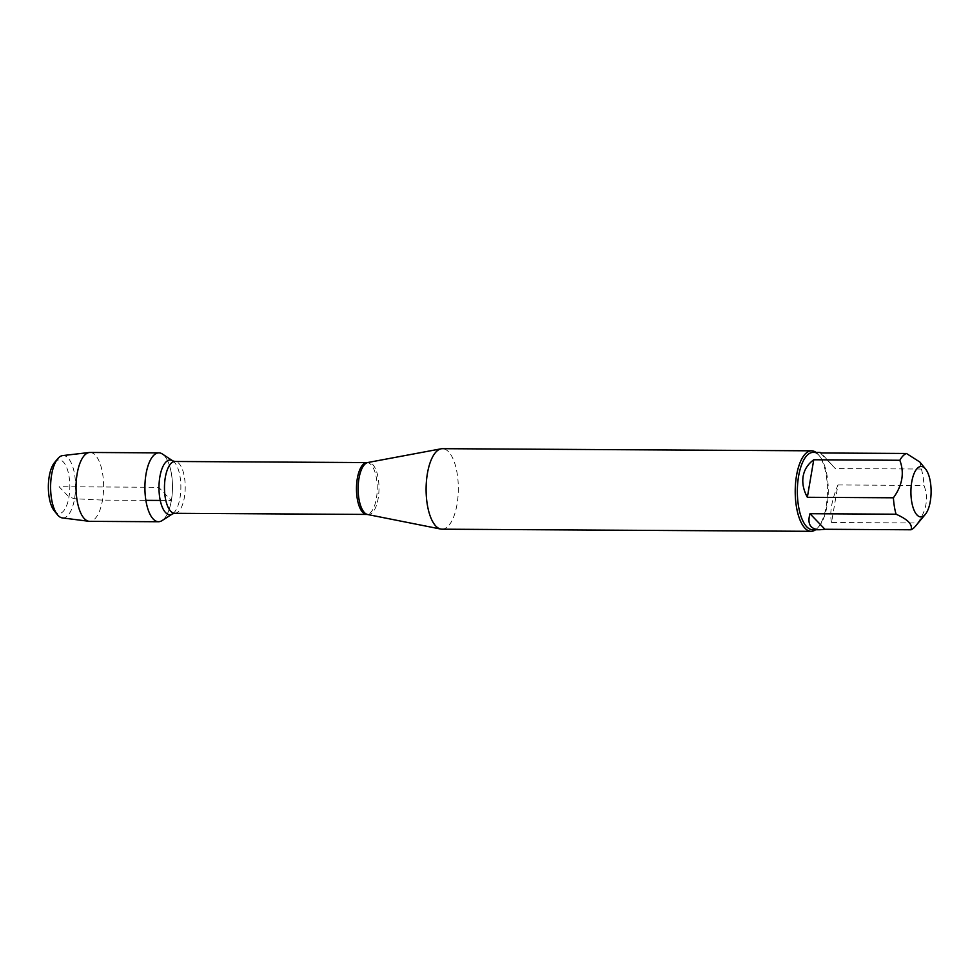 <?xml version="1.0" encoding="UTF-8"?>
<svg xmlns="http://www.w3.org/2000/svg" width="980" height="980" viewBox="0 0 980 980"><rect width="100%" height="100%" fill="white"/><g stroke="black" fill="none" stroke-linecap="round" stroke-linejoin="round"><path stroke-width="0.73" stroke-dasharray="4.9 3.68" d="M441.98 529.188A40.254 16.121 90.3 0 0 458.322 489.032A40.254 16.121 90.3 0 0 442.446 448.681M162.362 453.997A34.435 13.793 -89.7 0 1 171.365 500.498A34.435 13.793 -89.7 0 1 161.97 520.649M816.071 452.442A40.254 16.121 -89.7 0 1 818.582 454.892A40.254 16.121 -89.7 0 1 826.14 506.488A40.254 16.121 -89.7 0 1 818.165 527.313A40.254 16.121 -89.7 0 1 815.63 529.727M831.53 522.487C829.484 512.859 831.628 500.351 837.949 484.965L831.53 522.487L917.598 522.989C926.615 510.507 928.746 497.999 924.018 485.455A38.649 15.472 90.3 0 0 921.384 469.04L919.877 462.058M837.949 484.965L924.018 485.455M820.358 452.981L835.315 468.55L821.007 452.981M921.384 469.04L835.315 468.55M915.271 526.419A38.649 15.472 90.3 0 0 917.598 522.989M813.033 452.429A38.649 15.472 -89.7 0 1 819.77 456.349A38.649 15.472 -89.7 0 1 828.284 491.164A38.649 15.472 -89.7 0 1 819.366 525.868A38.649 15.472 -89.7 0 1 812.592 529.715M158.882 452.87A34.435 13.793 -89.7 0 1 172.48 487.379A34.435 13.793 -89.7 0 1 158.49 521.74M90.038 452.466A34.435 13.793 -89.7 0 1 103.623 486.987A34.435 13.793 -89.7 0 1 89.633 521.348M62.304 517.905A31.201 12.495 90.3 0 0 74.566 498.71A31.201 12.495 90.3 0 0 62.659 455.59M54.537 462.56A26.84 10.743 -89.7 0 1 69.837 486.791A26.84 10.743 -89.7 0 1 54.267 510.837M160.242 500.437L171.365 500.498L158.686 487.305L59.094 486.729L68.968 497.019L74.566 498.71L102.508 500.106L145.861 500.351M367.61 514.512A26.08 10.437 90.3 0 0 378.158 498.502A26.08 10.437 90.3 0 0 367.904 462.499M366.998 462.585A25.921 10.376 -89.7 0 1 376.394 498.44A25.921 10.376 -89.7 0 1 366.704 514.427M174.697 513.312A25.921 10.376 90.3 0 0 184.387 497.326A25.921 10.376 90.3 0 0 174.991 461.482M172.847 460.918A27.354 10.951 -89.7 0 1 179.989 497.852A27.354 10.951 -89.7 0 1 172.541 513.863M819.77 456.349L818.582 454.892M819.366 525.868L818.165 527.313"/><path stroke-width="1.47" d="M811.563 450.812L442.446 448.681A40.254 16.121 90.3 0 0 441.196 448.791A40.254 16.121 90.3 0 0 427.402 473.512A40.254 16.121 90.3 0 0 440.743 529.065A40.254 16.121 90.3 0 0 441.98 529.188L811.097 531.319A40.254 16.121 -89.7 0 1 796.52 475.643A40.254 16.121 -89.7 0 1 811.563 450.812A40.254 16.121 -89.7 0 1 816.071 452.442M161.97 520.649A34.435 13.793 -89.7 0 1 144.905 487.219A34.435 13.793 -89.7 0 1 162.362 453.997L172.847 460.918A27.354 10.951 -89.7 0 0 158.981 487.305A27.354 10.951 -89.7 0 0 172.541 513.863L161.97 520.649M815.63 529.727A40.254 16.121 -89.7 0 1 811.097 531.319M911.731 482.025A25.223 10.094 90.3 0 0 913.985 510.029A25.223 10.094 90.3 0 0 925.292 514.414A25.223 10.094 90.3 0 0 931 487.673A25.223 10.094 90.3 0 0 925.549 469.028A25.223 10.094 90.3 0 0 911.731 482.025M809.982 513.704C807.091 524.006 810.374 529.359 819.807 529.751L824.927 529.274L809.982 513.704L896.051 514.206C907.897 519.437 912.882 524.619 910.996 529.776A38.649 15.472 90.3 0 0 915.271 526.419L925.292 514.414M824.927 529.274L910.996 529.776M821.007 452.981L906.427 453.471A38.649 15.472 90.3 0 0 899.824 460.269C904.565 472.813 902.421 485.321 893.417 497.791A38.649 15.472 90.3 0 0 896.051 514.206M925.549 469.028L919.877 462.058L906.427 453.471M813.755 459.767C807.9 464.055 804.36 469.567 803.147 476.292C802.044 483.054 803.453 490.061 807.348 497.289L813.755 459.767L899.824 460.269M807.348 497.289L893.417 497.791M819.807 529.751L812.592 529.715A38.649 15.472 -89.7 0 1 798.59 476.268A38.649 15.472 -89.7 0 1 813.033 452.429L820.26 452.466M146.02 474.112A34.435 13.793 -89.7 0 1 158.882 452.87L90.038 452.466A34.435 13.793 -89.7 0 0 89.364 452.503A34.435 13.793 -89.7 0 0 77.163 473.708A34.435 13.793 -89.7 0 0 88.972 521.299A34.435 13.793 -89.7 0 0 89.633 521.348L158.49 521.74A34.435 13.793 -89.7 0 1 146.02 474.112M89.364 452.503L62.659 455.59A31.201 12.495 90.3 0 0 57.796 458.665A31.201 12.495 90.3 0 0 51.609 474.798A31.201 12.495 90.3 0 0 57.477 514.782A31.201 12.495 90.3 0 0 62.304 517.905L88.972 521.299M57.477 514.782L54.267 510.837A26.84 10.743 -89.7 0 1 49.221 476.452A26.84 10.743 -89.7 0 1 54.537 462.56L57.796 458.665M145.861 500.351L160.242 500.437M367.61 514.512L366.704 514.427A25.921 10.376 -89.7 0 1 356.475 488.444A25.921 10.376 -89.7 0 1 366.998 462.585L367.904 462.499A26.08 10.437 90.3 0 0 358.962 478.522A26.08 10.437 90.3 0 0 367.61 514.512L440.743 529.065M366.998 462.585L174.991 461.482A25.921 10.376 90.3 0 0 164.469 487.342A25.921 10.376 90.3 0 0 174.697 513.312L172.541 513.863M367.904 462.499L441.196 448.791M366.704 514.427L174.697 513.312M174.991 461.482L172.847 460.918"/></g></svg>
